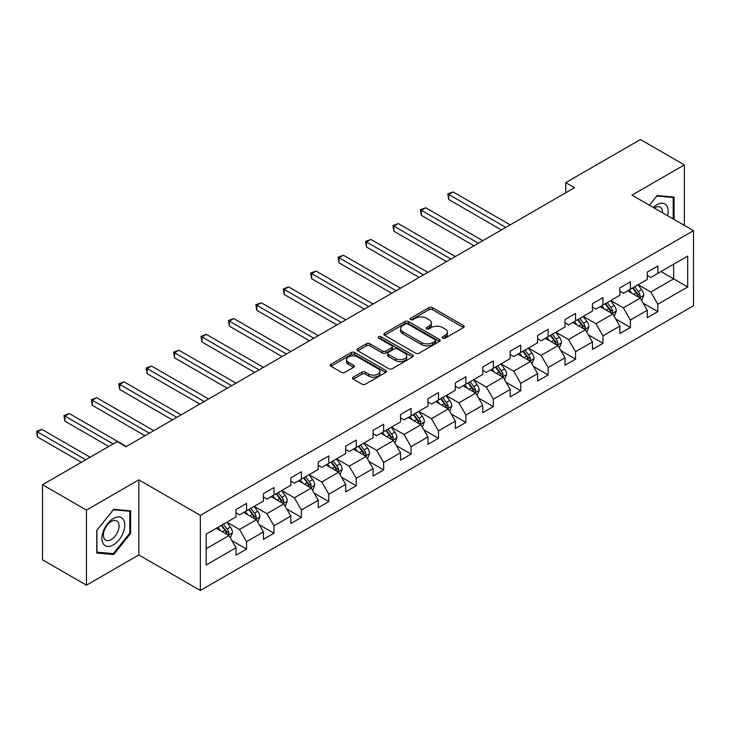 <?xml version="1.0" encoding="UTF-8"?>
<svg xmlns="http://www.w3.org/2000/svg" width="730" height="730" viewBox="0 0 730 730"><rect width="100%" height="100%" fill="white"/><g stroke="black" fill="none" stroke-linecap="round" stroke-linejoin="round"><path stroke-width="1.09" d="M442.754 338.136A1.706 0.986 0 0 0 445.163 338.136L463.495 327.56A2.436 1.405 0 0 0 464.207 326.556A2.436 1.405 0 0 0 463.495 325.562L432.443 307.64A2.436 1.405 0 0 0 428.994 307.64L410.661 318.216A1.706 0.986 0 0 0 410.16 318.919A1.706 0.986 0 0 0 410.661 319.612A1.706 0.986 0 0 0 413.08 319.612L415.452 318.243A7.811 4.508 0 0 1 426.493 318.243L429.076 319.74A7.811 4.508 0 0 1 431.366 322.925A7.811 4.508 0 0 1 429.076 326.109L426.703 327.478A1.706 0.986 0 0 0 426.201 328.181A1.706 0.986 0 0 0 426.703 328.874A1.706 0.986 0 0 0 429.121 328.874L431.494 327.505A7.811 4.508 0 0 1 442.535 327.505L445.118 329.002A7.811 4.508 0 0 1 447.408 332.187A7.811 4.508 0 0 1 445.118 335.371L442.754 336.749A1.706 0.986 0 0 0 442.252 337.442A1.706 0.986 0 0 0 442.754 338.136L442.754 336.749M353.256 377.154A2.436 1.405 0 0 0 352.544 378.149A2.436 1.405 0 0 0 353.256 379.153L361.971 384.181A2.436 1.405 0 0 0 365.42 384.181L385.778 372.428A2.436 1.405 0 0 0 386.489 371.433A2.436 1.405 0 0 0 385.778 370.438L354.725 352.508A2.436 1.405 0 0 0 351.276 352.508L330.918 364.261A2.436 1.405 0 0 0 330.206 365.255A2.436 1.405 0 0 0 330.918 366.25L341.439 372.327A2.436 1.405 0 0 0 344.888 372.327L353.603 367.299A2.436 1.405 0 0 0 354.315 366.305A2.436 1.405 0 0 0 353.603 365.301L348.383 362.29A6.524 3.769 0 0 1 346.476 359.625A6.524 3.769 0 0 1 350.5 356.149A6.524 3.769 0 0 1 357.618 356.961L378.058 368.769A6.524 3.769 0 0 1 379.965 371.433A6.524 3.769 0 0 1 375.941 374.91A6.524 3.769 0 0 1 368.823 374.098L365.42 372.127A2.436 1.405 0 0 0 361.971 372.127L353.256 377.154L353.256 379.153M138.828 479.865L86.45 510.106L42.513 484.738L42.513 559.819L86.45 585.186L138.828 554.955L200.339 590.47L200.339 515.38L138.828 479.865L138.828 554.955M684.357 225.378L684.357 164.898L631.988 195.138L693.5 230.653L200.339 515.38M684.357 164.898L640.42 139.53L565.732 182.655L565.732 192.802M42.513 484.738L117.201 441.613L125.998 446.687L574.519 187.729L565.732 182.655M415.625 353.201A2.436 1.405 0 0 0 419.075 353.201L439.433 341.448A2.436 1.405 0 0 0 440.144 340.454A2.436 1.405 0 0 0 439.433 339.459L408.38 321.529A2.436 1.405 0 0 0 404.922 321.529L384.573 333.281A2.436 1.405 0 0 0 383.852 334.276A2.436 1.405 0 0 0 384.573 335.28L415.625 353.201M379.299 338.51A1.706 0.986 0 0 1 381.033 338.747L381.033 336.722L412.605 354.944A2.436 1.405 0 0 1 413.317 355.939A2.436 1.405 0 0 1 412.605 356.943L392.247 368.696A2.436 1.405 0 0 1 388.798 368.696L357.746 350.765L357.746 348.776A2.436 1.405 0 0 0 357.025 349.77A2.436 1.405 0 0 0 357.746 350.765M357.746 348.776L366.46 343.739A2.436 1.405 0 0 1 369.909 343.739L382.502 351.011A2.436 1.405 0 0 0 385.951 351.011L391.727 347.672A2.436 1.405 0 0 0 392.448 346.677A2.436 1.405 0 0 0 391.727 345.682L378.615 338.118A1.706 0.986 0 0 1 378.122 337.415A1.706 0.986 0 0 1 379.171 336.503A1.706 0.986 0 0 1 381.033 336.722M200.339 590.47L693.5 305.742L693.5 230.653M231.885 540.592L246.557 549.07L246.557 541.66L263.43 531.914L263.43 539.324L273.978 533.238L273.978 525.828L290.85 516.092L290.85 523.492L301.399 517.406L301.399 510.005L318.271 500.26L318.271 507.669L328.81 501.583L328.81 494.173L345.682 484.428L345.682 491.837L356.231 485.751L356.231 478.342L373.103 468.605L373.103 476.006L383.651 469.919L383.651 462.51L400.524 452.773L400.524 460.183L411.063 454.087L411.063 446.687L427.935 436.941L427.935 444.351L438.484 438.265L438.484 430.855L455.356 421.11L455.356 428.519L465.904 422.433L465.904 415.023L482.776 405.287L482.776 412.687L493.316 406.601L493.316 399.191L510.188 389.455L510.188 396.865L520.736 390.778L520.736 383.369L537.608 373.623L537.608 381.033L548.148 374.946L548.148 367.537L565.02 357.8L565.02 365.201L575.568 359.114L575.568 351.705L592.441 341.969L592.441 349.378L602.989 343.282L602.989 335.882L619.861 326.137L619.861 333.546L630.401 327.46L630.401 320.05L647.273 310.305L647.273 317.714L657.821 311.628L657.821 304.218L687.697 286.972L687.697 256.12L673.644 264.242L673.644 278.851L687.697 286.972M246.557 549.07L236.018 555.156L236.018 547.746L206.134 565.002L206.134 534.15L236.018 516.904L236.018 509.494L246.557 503.408L246.557 510.808L263.43 501.072L263.43 493.662L273.978 487.576L273.978 494.986L290.85 485.24L290.85 477.831L301.399 471.744L301.399 479.154L318.271 469.408L318.271 462.008L328.81 455.912L328.81 463.322L345.682 453.585L345.682 446.176L356.231 440.09L356.231 447.499L373.103 437.754L373.103 430.344L383.651 424.258L383.651 431.667L400.524 421.922L400.524 414.521L411.063 408.426L411.063 415.835L427.935 406.099L427.935 398.69L438.484 392.603L438.484 400.004L455.356 390.267L455.356 382.858L465.904 376.771L465.904 384.181L482.776 374.435L482.776 367.026L493.316 360.939L493.316 368.349L510.188 358.603L510.188 351.203L520.736 345.107L520.736 352.517L537.608 342.781L537.608 335.371L548.148 329.285L548.148 336.685L565.02 326.949L565.02 319.539L575.568 313.453L575.568 320.862L592.441 311.117L592.441 303.707L602.989 297.621L602.989 305.03L619.861 295.294L619.861 287.885L630.401 281.798L630.401 289.199L647.273 279.462L647.273 272.053L657.821 265.966L657.821 273.376L687.697 256.12M243.747 512.433L256.403 519.742L239.531 529.487L226.875 522.178M236.018 512.843L239.531 514.869L246.557 510.808M239.531 529.487L246.557 541.66M256.403 519.742L263.43 531.914M271.168 496.61L283.824 503.91L266.952 513.655L254.296 506.346M263.43 497.011L266.952 499.046L273.978 494.986M266.952 513.655L273.978 525.828M283.824 503.91L290.85 516.092M298.579 480.778L311.236 488.087L294.363 497.823L281.707 490.514M290.85 481.18L294.363 483.214L301.399 479.154M294.363 497.823L301.399 510.005M311.236 488.087L318.271 500.26M326 464.946L338.656 472.255L321.784 481.992L309.128 474.692M318.271 465.357L321.784 467.383L328.81 463.322M321.784 481.992L328.81 494.173M338.656 472.255L345.682 484.428M353.42 449.114L366.068 456.423L349.195 466.169L336.548 458.86M345.682 449.525L349.195 451.551L356.231 447.499M349.195 466.169L356.231 478.342M366.068 456.423L373.103 468.605M380.832 433.291L393.488 440.591L376.616 450.337L363.96 443.028M373.103 433.693L376.616 435.728L383.651 431.667M376.616 450.337L383.651 462.51M393.488 440.591L400.524 452.773M408.252 417.46L420.909 424.769L404.037 434.505L391.38 427.205M400.524 417.87L404.037 419.896L411.063 415.835M404.037 434.505L411.063 446.687M420.909 424.769L427.935 436.941M435.673 401.628L448.32 408.937L431.448 418.673L418.801 411.373M427.935 402.038L431.448 404.064L438.484 400.004M431.448 418.673L438.484 430.855M448.32 408.937L455.356 421.11M463.085 385.805L475.741 393.105L458.869 402.851L446.212 395.541M455.356 386.207L458.869 388.232L465.904 384.181M458.869 402.851L465.904 415.023M475.741 393.105L482.776 405.287M490.505 369.973L503.162 377.282L486.289 387.019L473.633 379.709M482.776 370.375L486.289 372.409L493.316 368.349M486.289 387.019L493.316 399.191M503.162 377.282L510.188 389.455M517.926 354.141L530.573 361.45L513.701 371.187L501.054 363.887M510.188 354.552L513.701 356.578L520.736 352.517M513.701 371.187L520.736 383.369M530.573 361.45L537.608 373.623M545.337 338.309L557.994 345.618L541.122 355.364L528.465 348.055M537.608 338.72L541.122 340.746L548.148 336.685M541.122 355.364L548.148 367.537M557.994 345.618L565.02 357.8M572.758 322.487L585.414 329.787L568.542 339.532L555.886 332.223M565.02 322.888L568.542 324.923L575.568 320.862M568.542 339.532L575.568 351.705M585.414 329.787L592.441 341.969M600.179 306.655L612.826 313.964L595.954 323.7L583.307 316.4M592.441 307.056L595.954 309.091L602.989 305.03M595.954 323.7L602.989 335.882M612.826 313.964L619.861 326.137M627.59 290.823L640.246 298.132L623.374 307.868L610.718 300.568M619.861 291.233L623.374 293.259L630.401 289.199M623.374 307.868L630.401 320.05M640.246 298.132L647.273 310.305M660.988 271.542L673.644 278.851L650.795 292.046L638.139 284.737M647.273 275.402L650.795 277.427L657.821 273.376M650.795 292.046L657.821 304.218M86.45 510.106L86.45 585.186M206.134 548.759L228.983 535.574L216.326 528.264M228.983 535.574L236.018 547.746M643.148 303.151L657.821 311.628M615.728 318.983L630.401 327.46M588.316 334.815L602.989 343.282M560.895 350.646L575.568 359.114M533.475 366.469L548.148 374.946M506.063 382.301L520.736 390.778M478.643 398.133L493.316 406.601M451.222 413.956L465.904 422.433M423.811 429.787L438.484 438.265M396.39 445.619L411.063 454.087M368.969 461.451L383.651 469.919M341.558 477.274L356.231 485.751M314.137 493.106L328.81 501.583M286.717 508.938L301.399 517.406M259.305 524.77L273.978 533.238M674.082 219.438L674.082 197.073L657.119 195.558L649.381 205.185M96.734 553.021L113.688 554.535L130.652 533.429L130.652 510.817L113.688 509.303L96.734 530.4L96.734 553.021M129.776 532.927L130.652 533.429M111.9 553.495L113.688 554.535M443.429 338.382L445.118 337.406A7.811 4.508 0 0 0 447.408 334.221L447.408 332.187M431.366 322.925L431.366 324.95A7.811 4.508 0 0 1 429.076 328.144L427.388 329.12M463.459 327.578L432.443 309.666A2.436 1.405 0 0 0 428.994 309.666L411.346 319.859M439.433 339.459L439.433 341.448L408.38 323.563A2.436 1.405 0 0 0 404.922 323.563L384.601 335.298M435.116 341.156A1.706 0.986 0 0 0 435.618 340.454A1.706 0.986 0 0 0 435.116 339.76L407.86 324.02A1.706 0.986 0 0 0 405.442 324.02L402.942 325.461A7.811 4.508 0 0 0 400.651 328.655A7.811 4.508 0 0 0 402.942 331.84L421.575 342.598A7.811 4.508 0 0 0 432.616 342.598L435.116 341.156L435.116 343.182A1.706 0.986 0 0 0 435.618 342.489L435.618 340.454M400.651 328.655L400.651 330.681A7.811 4.508 0 0 0 402.942 333.865L402.942 331.84M435.116 343.182L432.616 344.624A7.811 4.508 0 0 1 421.575 344.624L402.942 333.865M357.773 350.783L366.46 345.774L366.46 343.739M392.448 346.677L392.448 348.712A2.436 1.405 0 0 1 391.727 349.707L385.951 353.046A2.436 1.405 0 0 1 382.502 353.046L369.909 345.774A2.436 1.405 0 0 0 366.46 345.774M381.033 338.747L412.569 356.961M395.569 358.558A6.524 3.769 0 0 0 402.677 359.37A6.524 3.769 0 0 0 406.71 355.893A6.524 3.769 0 0 0 404.794 353.229L397.595 349.068A2.436 1.405 0 0 0 394.145 349.068L388.369 352.407A2.436 1.405 0 0 0 387.648 353.402A2.436 1.405 0 0 0 388.369 354.397L395.569 358.558L395.569 360.584A6.524 3.769 0 0 0 402.677 361.405A6.524 3.769 0 0 0 406.71 357.919L406.71 355.893M387.648 353.402L387.648 355.428A2.436 1.405 0 0 0 388.369 356.432L388.369 354.397M395.569 360.584L388.369 356.432M379.965 371.433L379.965 373.459A6.524 3.769 0 0 1 375.941 376.945A6.524 3.769 0 0 1 368.823 376.123L365.42 374.161A2.436 1.405 0 0 0 361.971 374.161L353.293 379.171M346.476 359.625L346.476 361.66A6.524 3.769 0 0 0 348.383 364.325L348.383 362.29M353.576 367.318L348.383 364.325M385.778 370.438L385.778 372.428L354.725 354.534A2.436 1.405 0 0 0 351.276 354.534L330.955 366.268M641.633 300.532L643.723 295.267A6.588 3.805 -120 0 0 641.624 289.664L637.993 284.819M631.669 293.177L629.205 289.892M510.188 224.867L453.12 191.926L448.731 194.463L448.731 199.536L501.401 229.941M639.224 297.539L640.173 295.55A6.588 3.805 -120 0 0 638.285 291.589L634.653 286.744M633.01 287.702L637.034 293.068A3.358 1.935 60 0 1 637.637 294.09L640.173 295.55M632.545 287.967L636.177 292.803A6.588 3.805 60 0 1 638.066 296.772M448.731 199.536L447.764 193.897L505.799 227.404M447.764 193.897L453.12 191.926M672.111 196.899L673.197 197.529L673.197 218.936M649.417 205.203L656.772 196.06L673.197 197.529M667.64 215.724A16.16 9.326 120 0 0 664.847 203.98A16.16 9.326 120 0 0 653.277 207.429M662.493 212.749A11.059 6.388 120 0 0 660.221 207.192A11.059 6.388 120 0 0 654.262 207.995M113.342 544.909A16.16 9.326 120 0 0 124.766 525.116A16.16 9.326 120 0 0 113.342 518.528A16.16 9.326 120 0 0 101.917 538.311A16.16 9.326 120 0 0 113.342 544.909M111.261 539.543A11.059 6.388 120 0 0 118.488 529.798A11.059 6.388 120 0 0 116.791 520.937A11.059 6.388 120 0 0 111.261 521.485A11.059 6.388 120 0 0 104.034 531.23A11.059 6.388 120 0 0 105.731 540.091A11.059 6.388 120 0 0 111.261 539.543M96.907 530.245L113.342 509.805L129.776 511.274L129.776 533.183L113.342 553.623L96.907 552.154L96.871 530.226M128.681 510.644L129.776 511.274M614.222 316.364L616.312 311.099A6.588 3.805 -120 0 0 614.204 305.487L610.581 300.651M604.258 309.009L601.794 305.724M482.767 240.699L425.709 207.749L421.31 210.286L421.31 215.359L473.98 245.773M611.813 313.371L612.753 311.382A6.588 3.805 -120 0 0 610.864 307.421L607.241 302.576M605.59 303.525L609.614 308.899A3.358 1.935 60 0 1 610.225 309.921L612.753 311.382M605.133 303.79L608.756 308.635A6.588 3.805 60 0 1 610.645 312.595M421.31 215.359L420.343 209.729L478.378 243.236M420.343 209.729L425.709 207.749M586.801 332.196L588.891 326.93A6.588 3.805 -120 0 0 586.792 321.319L583.161 316.473M576.837 324.841L574.373 321.547M455.356 256.531L398.288 223.581L393.89 226.118L393.89 231.191L446.568 261.605M584.392 329.203L585.332 327.213A6.588 3.805 -120 0 0 583.452 323.244L579.821 318.408M578.169 319.357L582.193 324.731A3.358 1.935 60 0 1 582.805 325.753L585.332 327.213M577.713 319.621L581.345 324.467A6.588 3.805 60 0 1 583.224 328.427M393.89 231.191L392.932 225.561L450.957 259.068M392.932 225.561L398.288 223.581M559.381 348.027L561.47 342.753A6.588 3.805 -120 0 0 559.372 337.151L555.74 332.305M549.416 340.673L546.952 337.379M427.935 272.354L370.867 239.413L366.478 241.949L366.478 247.023L419.148 277.427M556.972 345.034L557.921 343.036A6.588 3.805 -120 0 0 556.032 339.076L552.409 334.23M550.758 335.189L554.782 340.563A3.358 1.935 60 0 1 555.393 341.576L557.921 343.036M550.292 335.453L553.924 340.299A6.588 3.805 60 0 1 555.813 344.259M366.478 247.023L365.511 241.393L423.546 274.891M365.511 241.393L370.867 239.413M531.969 363.85L534.059 358.585A6.588 3.805 -120 0 0 531.951 352.982L528.328 348.137M522.005 356.495L519.541 353.21M400.514 288.186L343.456 255.245L339.058 257.781L339.058 262.855L391.727 293.259M529.56 360.857L530.5 358.868A6.588 3.805 -120 0 0 528.611 354.908L524.989 350.062M523.337 351.02L527.361 356.386A3.358 1.935 60 0 1 527.972 357.408L530.5 358.868M522.881 351.285L526.503 356.121A6.588 3.805 60 0 1 528.392 360.082M339.058 262.855L338.09 257.215L396.125 290.723M338.09 257.215L343.456 255.245M504.549 379.682L506.638 374.417A6.588 3.805 -120 0 0 504.539 368.805L500.908 363.969M494.584 372.327L492.12 369.042M373.103 304.018L316.035 271.067L311.637 273.604L311.637 278.677L364.316 309.091M502.14 376.689L503.08 374.7A6.588 3.805 -120 0 0 501.2 370.74L497.568 365.894M495.916 366.843L499.94 372.218A3.358 1.935 60 0 1 500.552 373.24L503.08 374.7M495.46 367.108L499.092 371.953A6.588 3.805 60 0 1 500.972 375.913M311.637 278.677L310.679 273.047L368.705 306.554M310.679 273.047L316.035 271.067M477.128 395.514L479.218 390.249A6.588 3.805 -120 0 0 477.119 384.637L473.496 379.792M467.173 388.159L464.7 384.865M345.682 319.849L288.615 286.899L284.226 289.436L284.226 294.509L336.895 324.923M474.719 392.521L475.668 390.523A6.588 3.805 -120 0 0 473.779 386.562L470.156 381.726M468.505 382.675L472.529 388.05A3.358 1.935 60 0 1 473.14 389.063L475.668 390.523M468.039 382.94L471.671 387.785A6.588 3.805 60 0 1 473.56 391.745M284.226 294.509L283.258 288.879L341.293 322.386M283.258 288.879L288.615 286.899M449.716 411.346L451.806 406.072A6.588 3.805 -120 0 0 449.698 400.469L446.076 395.623M439.752 403.991L437.288 400.697M318.271 335.672L261.203 302.731L256.805 305.268L256.805 310.341L309.474 340.746M447.308 408.344L448.247 406.354A6.588 3.805 -120 0 0 446.358 402.394L442.736 397.549M441.084 398.507L445.108 403.873A3.358 1.935 60 0 1 445.72 404.894L448.247 406.354M440.628 398.772L444.251 403.608A6.588 3.805 60 0 1 446.139 407.577M256.805 310.341L255.838 304.711L313.873 338.209M255.838 304.711L261.203 302.731M422.296 427.169L424.385 421.904A6.588 3.805 -120 0 0 422.287 416.292L418.655 411.455M412.331 419.814L409.868 416.529M290.85 351.504L233.782 318.554L229.393 321.09L229.393 326.164L282.063 356.578M419.887 424.176L420.827 422.186A6.588 3.805 -120 0 0 418.947 418.226L415.315 413.381M413.664 414.33L417.688 419.704A3.358 1.935 60 0 1 418.299 420.726L420.827 422.186M413.207 414.594L416.839 419.44A6.588 3.805 60 0 1 418.719 423.4M229.393 326.164L228.426 320.534L286.452 354.041M228.426 320.534L233.782 318.554M394.875 443L396.965 437.735A6.588 3.805 -120 0 0 394.866 432.123L391.243 427.278M384.92 435.646L382.456 432.352M263.43 367.336L206.362 334.386L201.973 336.922L201.973 341.996L254.642 372.409M392.466 440.007L393.415 438.018A6.588 3.805 -120 0 0 391.526 434.049L387.904 429.213M386.252 430.162L390.276 435.536A3.358 1.935 60 0 1 390.888 436.558L393.415 438.018M385.787 430.426L389.418 435.272A6.588 3.805 60 0 1 391.307 439.232M201.973 341.996L201.005 336.366L259.041 369.873M201.005 336.366L206.362 334.386M367.464 458.832L369.553 453.567A6.588 3.805 -120 0 0 367.445 447.955L363.823 443.11M357.499 451.478L355.035 448.184M236.018 383.159L178.95 350.218L174.552 352.754L174.552 357.828L227.231 388.232M365.055 455.839L365.995 453.841A6.588 3.805 -120 0 0 364.106 449.881L360.483 445.035M358.832 445.993L362.856 451.368A3.358 1.935 60 0 1 363.467 452.381L365.995 453.841M358.375 446.258L361.998 451.103A6.588 3.805 60 0 1 363.887 455.064M174.552 357.828L173.585 352.198L231.62 385.695M173.585 352.198L178.95 350.218M340.043 474.655L342.133 469.39A6.588 3.805 -120 0 0 340.034 463.787L336.402 458.942M330.079 467.3L327.615 464.015M208.597 398.991L151.53 366.049L147.141 368.586L147.141 373.66L199.81 404.064M337.634 471.662L338.574 469.673A6.588 3.805 -120 0 0 336.694 465.713L333.062 460.867M331.411 461.825L335.435 467.191A3.358 1.935 60 0 1 336.046 468.213L338.574 469.673M330.955 462.09L334.586 466.926A6.588 3.805 60 0 1 336.466 470.886M147.141 373.66L146.173 368.02L204.199 401.527M146.173 368.02L151.53 366.049M312.623 490.487L314.712 485.222A6.588 3.805 -120 0 0 312.613 479.61L308.991 474.774M302.667 483.132L300.203 479.847M181.177 414.822L124.109 381.872L119.72 384.409L119.72 389.482L172.389 419.896M310.213 487.494L311.162 485.505A6.588 3.805 -120 0 0 309.274 481.545L305.651 476.699M303.999 477.648L308.024 483.023A3.358 1.935 60 0 1 308.635 484.045L311.162 485.505M303.534 477.913L307.166 482.758A6.588 3.805 60 0 1 309.055 486.718M119.72 389.482L118.753 383.852L176.788 417.359M118.753 383.852L124.109 381.872M285.211 506.319L287.301 501.054A6.588 3.805 -120 0 0 285.193 495.442L281.57 490.596M275.246 498.964L272.783 495.67M153.765 430.654L96.698 397.704L92.299 400.241L92.299 405.314L144.978 435.728M282.802 503.326L283.742 501.327A6.588 3.805 -120 0 0 281.862 497.367L278.23 492.531M276.579 493.48L280.603 498.855A3.358 1.935 60 0 1 281.214 499.867L283.742 501.327M276.123 493.745L279.745 498.59A6.588 3.805 60 0 1 281.634 502.55M92.299 405.314L91.332 399.684L149.367 433.191M91.332 399.684L96.698 397.704M257.79 522.151L259.88 516.877A6.588 3.805 -120 0 0 257.781 511.274L254.149 506.428M247.826 514.796L245.362 511.502M126.345 446.477L69.277 413.536L64.888 416.073L64.888 421.146L108.77 446.477M255.381 519.158L256.321 517.159A6.588 3.805 -120 0 0 254.441 513.199L250.81 508.354M249.158 509.312L253.191 514.677A3.358 1.935 60 0 1 253.794 515.699L256.321 517.159M248.702 509.577L252.334 514.413A6.588 3.805 60 0 1 254.213 518.382M64.888 421.146L63.921 415.516L113.159 443.94M63.921 415.516L69.277 413.536M230.37 537.973L232.459 532.708A6.588 3.805 -120 0 0 230.361 527.096L226.738 522.26M220.414 530.619L217.951 527.334M90.137 457.236L41.856 429.359L37.467 431.895L37.467 436.969L81.349 462.309M227.97 534.981L228.91 532.991A6.588 3.805 -120 0 0 227.021 529.031L223.398 524.186M221.747 525.135L225.771 530.509A3.358 1.935 60 0 1 226.382 531.531L228.91 532.991M221.29 525.408L224.913 530.245A6.588 3.805 60 0 1 226.802 534.205M37.467 436.969L36.5 431.339L85.748 459.772M36.5 431.339L41.856 429.359M445.118 337.406L445.118 335.371M426.703 328.874L426.703 327.478M429.076 328.144L429.076 326.109M410.661 319.612L410.661 318.216M428.994 309.666L428.994 307.64M432.443 309.666L432.443 307.64M463.495 327.56L463.495 325.562M384.573 335.28L384.573 333.281M404.922 323.563L404.922 321.529M408.38 323.563L408.38 321.529M421.575 344.624L421.575 342.598M432.616 344.624L432.616 342.598M369.909 345.774L369.909 343.739M382.502 353.046L382.502 351.011M385.951 353.046L385.951 351.011M391.727 349.707L391.727 347.672M412.605 356.943L412.605 354.944M361.971 374.161L361.971 372.127M365.42 374.161L365.42 372.127M368.823 376.123L368.823 374.098M353.603 367.299L353.603 365.301M330.918 366.25L330.918 364.261M351.276 354.534L351.276 352.508M354.725 354.534L354.725 352.508M639.599 297.758L643.687 295.394M638.285 291.589L641.624 289.664M633.604 294.29L636.177 292.803M612.178 313.59L616.266 311.226M610.864 307.421L614.204 305.487M606.183 310.122L608.756 308.635M584.757 329.412L588.845 327.058M583.452 323.244L586.792 321.319M578.762 325.954L581.345 324.467M557.346 345.244L561.434 342.881M556.032 339.076L559.372 337.151M551.351 341.786L553.924 340.299M529.925 361.076L534.013 358.713M528.611 354.908L531.951 352.982M523.93 357.609L526.503 356.121M502.514 376.899L506.593 374.545M501.2 370.74L504.539 368.805M496.51 373.441L499.092 371.953M475.093 392.731L479.181 390.377M473.779 386.562L477.119 384.637M469.098 389.273L471.671 387.785M447.673 408.563L451.76 406.199M446.358 402.394L449.698 400.469M441.677 405.095L444.251 403.608M420.261 424.395L424.34 422.031M418.947 418.226L422.287 416.292M414.257 420.927L416.839 419.44M392.84 440.217L396.928 437.863M391.526 434.049L394.866 432.123M386.845 436.759L389.418 435.272M365.42 456.049L369.508 453.686M364.106 449.881L367.445 447.955M359.425 452.591L361.998 451.103M338.008 471.881L342.087 469.518M336.694 465.713L340.034 463.787M332.004 468.414L334.586 466.926M310.588 487.704L314.676 485.35M309.274 481.545L312.613 479.61M304.593 484.245L307.166 482.758M283.167 503.536L287.255 501.181M281.862 497.367L285.193 495.442M277.172 500.077L279.745 498.59M255.755 519.368L259.834 517.004M254.441 513.199L257.781 511.274M249.751 515.9L252.334 514.413M228.335 535.199L232.423 532.836M227.021 529.031L230.361 527.096M222.34 531.732L224.913 530.245"/></g></svg>
